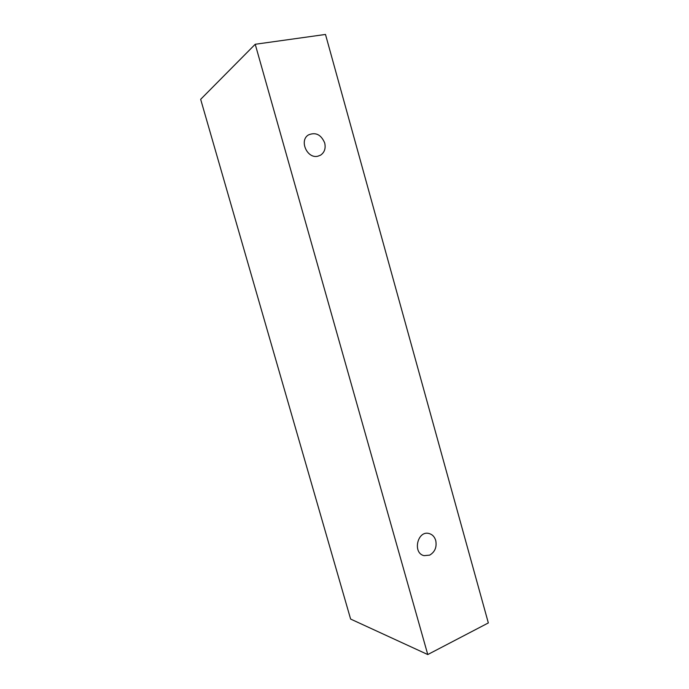 <?xml version="1.0" encoding="UTF-8"?>
<svg xmlns="http://www.w3.org/2000/svg" width="689" height="689" viewBox="0 0 689 689"><rect width="100%" height="100%" fill="white"/><g stroke="black" fill="none" stroke-linecap="round" stroke-linejoin="round"><path stroke-width="1.03" d="M435.732 540.503C436.972 547.1 434.948 551.975 429.66 555.145L423.993 555.653C412.28 553 417.517 530.203 429.014 533.51C432.33 534.414 434.57 536.748 435.732 540.503M317.896 156.196C307.225 159.073 298.905 140.487 308.439 134.932C315.674 131.909 321.091 134.579 324.691 142.933C325.914 148.333 324.536 152.407 320.583 155.154L317.896 156.196M427.766 654.55L255.223 44.268L325.492 34.45L488.337 622.934L427.766 654.55L350.615 619.058L200.663 99.328L255.223 44.268"/></g></svg>
